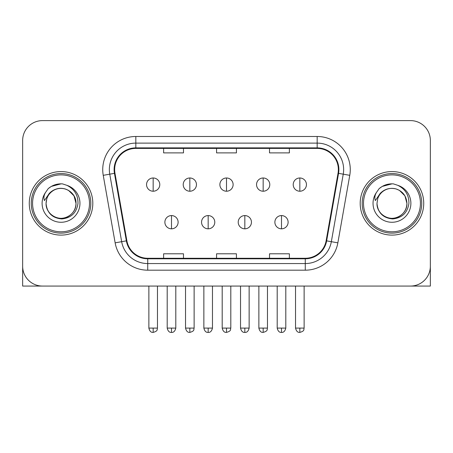 <?xml version="1.0" encoding="UTF-8"?>
<svg xmlns="http://www.w3.org/2000/svg" width="453" height="453" viewBox="0 0 453 453"><rect width="100%" height="100%" fill="white"/><g stroke="black" fill="none" stroke-linecap="round" stroke-linejoin="round"><path stroke-width="0.68" d="M29.269 203.335A31.767 31.767 0 0 0 61.036 235.101A31.767 31.767 0 0 0 92.808 203.335A31.767 31.767 0 0 0 61.036 171.568A31.767 31.767 0 0 0 29.269 203.335A31.767 31.767 0 0 0 61.036 235.101A31.767 31.767 0 0 0 92.808 203.335A31.767 31.767 0 0 0 61.036 171.568A31.767 31.767 0 0 0 29.269 203.335M360.192 203.335A31.767 31.767 0 0 0 391.964 235.101A31.767 31.767 0 0 0 423.731 203.335A31.767 31.767 0 0 0 391.964 171.568A31.767 31.767 0 0 0 360.192 203.335A31.767 31.767 0 0 0 391.964 235.101A31.767 31.767 0 0 0 423.731 203.335A31.767 31.767 0 0 0 391.964 171.568A31.767 31.767 0 0 0 360.192 203.335M114.649 169.581A21.178 21.178 0 0 1 135.826 148.403L317.174 148.403A21.178 21.178 0 0 1 338.029 173.261L326.126 240.769A21.178 21.178 0 0 1 305.271 258.267L147.729 258.267A21.178 21.178 0 0 1 126.874 240.769L114.971 173.261A21.178 21.178 0 0 1 114.649 169.581M114.116 169.581A21.71 21.71 0 0 0 114.445 173.352L126.353 240.86A21.71 21.71 0 0 0 147.729 258.799L305.271 258.799A21.71 21.71 0 0 0 326.647 240.86L338.555 173.352A21.71 21.71 0 0 0 317.174 147.871L135.826 147.871A21.71 21.71 0 0 0 114.116 169.581M103.239 175.328A33.092 33.092 0 0 1 135.826 136.489L317.174 136.489A33.092 33.092 0 0 1 349.761 175.328L337.859 242.836A33.092 33.092 0 0 1 305.271 270.181L147.729 270.181A33.092 33.092 0 0 1 115.141 242.836L103.239 175.328L109.756 174.179A26.472 26.472 0 0 1 135.826 143.108L317.174 143.108A26.472 26.472 0 0 1 343.244 174.179L331.341 241.687A26.472 26.472 0 0 1 305.271 263.561L147.729 263.561A26.472 26.472 0 0 1 121.659 241.687L109.756 174.179A26.472 26.472 0 0 1 109.354 169.581M430.35 140.458A19.853 19.853 0 0 0 410.497 120.606L42.503 120.606A19.853 19.853 0 0 0 22.65 140.458L22.65 266.211A19.853 19.853 0 0 0 42.503 286.064L410.497 286.064A19.853 19.853 0 0 0 430.35 266.211L430.35 140.458L430.35 286.064L353.578 286.064M216.574 148.403L216.574 152.882L236.426 152.882L236.426 148.403M163.624 148.403L163.624 152.882L183.482 152.882L183.482 148.403M269.518 148.403L269.518 152.882L289.376 152.882L289.376 148.403M236.426 258.267L236.426 253.788L216.574 253.788L216.574 258.267M183.482 258.267L183.482 253.788L163.624 253.788L163.624 258.267M289.376 258.267L289.376 253.788L269.518 253.788L269.518 258.267M22.65 140.458L22.65 266.211M410.497 120.606L42.503 120.606M42.503 286.064L410.497 286.064M153.165 177.984A6.619 6.619 0 0 0 146.551 184.603A6.619 6.619 0 0 0 153.165 191.223A6.619 6.619 0 0 0 159.784 184.603A6.619 6.619 0 0 0 153.165 177.984L153.165 191.223A6.619 6.619 0 0 0 159.784 184.603A6.619 6.619 0 0 0 153.165 177.984M171.5 215.577A6.619 6.619 0 0 0 164.881 222.196A6.619 6.619 0 0 0 171.5 228.816A6.619 6.619 0 0 0 178.12 222.196A6.619 6.619 0 0 0 171.5 215.577L171.5 228.816A6.619 6.619 0 0 0 178.12 222.196A6.619 6.619 0 0 0 171.5 215.577M189.835 177.984A6.619 6.619 0 0 0 183.216 184.603A6.619 6.619 0 0 0 189.835 191.223A6.619 6.619 0 0 0 196.455 184.603A6.619 6.619 0 0 0 189.835 177.984L189.835 191.223A6.619 6.619 0 0 0 196.455 184.603A6.619 6.619 0 0 0 189.835 177.984M226.5 177.984A6.619 6.619 0 0 0 219.881 184.603A6.619 6.619 0 0 0 226.5 191.223A6.619 6.619 0 0 0 233.119 184.603A6.619 6.619 0 0 0 226.5 177.984L226.5 191.223A6.619 6.619 0 0 0 233.119 184.603A6.619 6.619 0 0 0 226.5 177.984M263.165 177.984A6.619 6.619 0 0 0 256.545 184.603A6.619 6.619 0 0 0 263.165 191.223A6.619 6.619 0 0 0 269.784 184.603A6.619 6.619 0 0 0 263.165 177.984L263.165 191.223A6.619 6.619 0 0 0 269.784 184.603A6.619 6.619 0 0 0 263.165 177.984M299.835 177.984A6.619 6.619 0 0 0 293.216 184.603A6.619 6.619 0 0 0 299.835 191.223A6.619 6.619 0 0 0 306.449 184.603A6.619 6.619 0 0 0 299.835 177.984L299.835 191.223A6.619 6.619 0 0 0 306.449 184.603A6.619 6.619 0 0 0 299.835 177.984M208.165 215.577A6.619 6.619 0 0 0 201.551 222.196A6.619 6.619 0 0 0 208.165 228.816A6.619 6.619 0 0 0 214.784 222.196A6.619 6.619 0 0 0 208.165 215.577L208.165 228.816A6.619 6.619 0 0 0 214.784 222.196A6.619 6.619 0 0 0 208.165 215.577M244.835 215.577A6.619 6.619 0 0 0 238.216 222.196A6.619 6.619 0 0 0 244.835 228.816A6.619 6.619 0 0 0 251.449 222.196A6.619 6.619 0 0 0 244.835 215.577L244.835 228.816A6.619 6.619 0 0 0 251.449 222.196A6.619 6.619 0 0 0 244.835 215.577M281.5 215.577A6.619 6.619 0 0 0 274.88 222.196A6.619 6.619 0 0 0 281.5 228.816A6.619 6.619 0 0 0 288.119 222.196A6.619 6.619 0 0 0 281.5 215.577L281.5 228.816A6.619 6.619 0 0 0 288.119 222.196A6.619 6.619 0 0 0 281.5 215.577M22.65 259.592L22.65 286.064L99.422 286.064M90.821 203.335A29.785 29.785 0 0 0 61.036 173.55A29.785 29.785 0 0 0 31.251 203.335A29.785 29.785 0 0 0 61.036 233.119A29.785 29.785 0 0 0 90.821 203.335M89.496 203.335A28.46 28.46 0 0 0 61.036 174.875A28.46 28.46 0 0 0 32.576 203.335A28.46 28.46 0 0 0 61.036 231.794A28.46 28.46 0 0 0 89.496 203.335M46.767 198.839L46.059 203.335C46.97 212.899 52.22 218.103 61.806 218.935C71.229 217.955 76.625 212.757 77.995 203.335C78.063 195.079 74.377 189.088 66.948 185.351L62.48 183.878C57.084 183.561 52.327 185.147 48.211 188.635L45.51 192.502C43.867 195.277 43.505 197.967 44.428 200.577L49.247 193.431C53.737 188.941 59.083 187.463 65.277 188.986A14.96 14.96 0 0 0 46.767 198.839L46.076 203.335C46.28 197.695 48.771 193.374 53.556 190.379C62.882 184.405 76.512 192.27 75.996 203.335C75.798 208.975 73.301 213.295 68.516 216.291C59.19 222.264 45.566 214.399 46.076 203.335L46.767 198.839M65.277 188.986C71.959 191.364 75.532 196.149 75.996 203.335L73.992 195.855L68.516 190.379L65.277 188.986L68.516 190.379L73.992 195.855L75.996 203.335L73.992 195.855L68.516 190.379L65.277 188.986L68.516 190.379L73.992 195.855L75.996 203.335L73.992 195.855L68.516 190.379L65.277 188.986L68.516 190.379L73.992 195.855L75.996 203.335L73.992 195.855L68.516 190.379L65.277 188.986L68.516 190.379L73.992 195.855L75.996 203.335C75.798 208.975 73.301 213.295 68.516 216.291C59.19 222.264 45.566 214.399 46.076 203.335C45.566 214.399 59.19 222.264 68.516 216.291C73.301 213.295 75.798 208.975 75.996 203.335C76.512 214.399 62.882 222.264 53.556 216.291C48.771 213.295 46.28 208.975 46.076 203.335M62.571 218.216L62.095 218.261M48.25 188.601L51.28 186.438L61.189 183.822L51.28 186.438L48.25 188.601L51.28 186.438L61.189 183.822L51.28 186.438L48.25 188.601L51.28 186.438L61.189 183.822L51.28 186.438L48.25 188.601L51.28 186.438L61.189 183.822L51.28 186.438L48.25 188.601L51.28 186.438L61.189 183.822L51.28 186.438L48.25 188.601L51.28 186.438L61.189 183.822L51.28 186.438L48.25 188.601L51.28 186.438L61.189 183.822M421.749 203.335A29.785 29.785 0 0 0 391.964 173.55A29.785 29.785 0 0 0 362.179 203.335A29.785 29.785 0 0 0 391.964 233.119A29.785 29.785 0 0 0 421.749 203.335M420.424 203.335A28.46 28.46 0 0 0 391.964 174.875A28.46 28.46 0 0 0 363.504 203.335A28.46 28.46 0 0 0 391.964 231.794A28.46 28.46 0 0 0 420.424 203.335M377.694 198.839L376.981 203.335C377.898 212.899 383.147 218.103 392.734 218.935C402.151 217.955 407.547 212.757 408.923 203.335C408.985 195.079 405.305 189.088 397.876 185.351L393.402 183.878C388.006 183.561 383.249 185.147 379.133 188.635L376.437 192.502C374.79 195.277 374.433 197.967 375.356 200.577L380.175 193.431C384.665 188.941 390.005 187.463 396.205 188.986A14.96 14.96 0 0 0 377.694 198.839L377.004 203.335C376.488 214.399 390.118 222.264 399.444 216.291C404.229 213.295 406.72 208.975 406.924 203.335C406.72 208.975 404.229 213.295 399.444 216.291C390.118 222.264 376.488 214.399 377.004 203.335C376.488 214.399 390.118 222.264 399.444 216.291C404.229 213.295 406.72 208.975 406.924 203.335C407.434 214.399 393.81 222.264 384.484 216.291C379.699 213.295 377.202 208.975 377.004 203.335M396.205 188.986C402.887 191.364 406.46 196.149 406.924 203.335L404.92 195.855L399.444 190.379L396.205 188.986L399.444 190.379L404.92 195.855L406.924 203.335L404.92 195.855L399.444 190.379L396.205 188.986L399.444 190.379L404.92 195.855L406.924 203.335L404.92 195.855L399.444 190.379L396.205 188.986L399.444 190.379L404.92 195.855L406.924 203.335L404.92 195.855L399.444 190.379L396.205 188.986L399.444 190.379L404.92 195.855L406.924 203.335L404.92 195.855L399.444 190.379L396.205 188.986L399.444 190.379M393.493 218.216L393.023 218.261M379.172 188.601L382.207 186.438L392.117 183.822L382.207 186.438L379.172 188.601L382.207 186.438L392.117 183.822L382.207 186.438L379.172 188.601L382.207 186.438L392.117 183.822L382.207 186.438L379.172 188.601L382.207 186.438L392.117 183.822L382.207 186.438L379.172 188.601L382.207 186.438L392.117 183.822L382.207 186.438L379.172 188.601L382.207 186.438L392.117 183.822L382.207 186.438L379.172 188.601L382.207 186.438L392.117 183.822M317.174 136.489L317.174 147.871M109.756 174.179L114.445 173.352M147.729 270.181L147.729 258.799M305.271 258.799L305.271 270.181M326.647 240.86L337.859 242.836M115.141 242.836L126.353 240.86M338.555 173.352L349.761 175.328M135.826 136.489L135.826 147.871M153.165 328.097L148.867 328.097C149.615 331.16 151.047 332.598 153.165 332.394L153.165 328.097L157.468 328.097L157.468 286.064M171.5 328.097L167.197 328.097C167.95 331.16 169.382 332.598 171.5 332.394L171.5 328.097L175.804 328.097L175.804 286.064M189.835 328.097L185.532 328.097C186.285 331.16 187.718 332.598 189.835 332.394L189.835 328.097L194.133 328.097L194.133 286.064M226.5 328.097L222.196 328.097C222.95 331.16 224.382 332.598 226.5 332.394L226.5 328.097L230.804 328.097L230.804 286.064M263.165 328.097L258.867 328.097C259.614 331.16 261.047 332.598 263.165 332.394L263.165 328.097L267.468 328.097L267.468 286.064M299.835 328.097L295.532 328.097C296.285 331.16 297.717 332.598 299.835 332.394L299.835 328.097L304.133 328.097L304.133 286.064M208.165 328.097L203.867 328.097C204.614 331.16 206.047 332.598 208.165 332.394L208.165 328.097L212.468 328.097L212.468 286.064M244.835 328.097L240.532 328.097C241.285 331.16 242.717 332.598 244.835 332.394L244.835 328.097L249.133 328.097L249.133 286.064M281.5 328.097L277.196 328.097C277.949 331.16 279.382 332.598 281.5 332.394L281.5 328.097L285.803 328.097L285.803 286.064M45.51 192.502A18.935 18.935 0 0 0 61.036 222.27A18.935 18.935 0 0 0 66.948 185.351M376.437 192.502A18.935 18.935 0 0 0 391.964 222.27A18.935 18.935 0 0 0 397.876 185.351M148.867 328.097L148.867 286.064M157.468 328.097C156.863 329.427 158.386 330.945 153.165 332.394M167.197 328.097L167.197 286.064M175.804 328.097C175.051 331.16 173.618 332.598 171.5 332.394M185.532 328.097L185.532 286.064M194.133 328.097C193.527 329.427 195.056 330.945 189.835 332.394M222.196 328.097L222.196 286.064M230.804 328.097C230.192 329.427 231.721 330.945 226.5 332.394M258.867 328.097L258.867 286.064M267.468 328.097C266.862 329.427 268.386 330.945 263.165 332.394M295.532 328.097L295.532 286.064M304.133 328.097C303.527 329.427 305.056 330.945 299.835 332.394M203.867 328.097L203.867 286.064M212.468 328.097C211.715 331.16 210.283 332.598 208.165 332.394M240.532 328.097L240.532 286.064M249.133 328.097C248.386 331.16 246.953 332.598 244.835 332.394M277.196 328.097L277.196 286.064M285.803 328.097C285.05 331.16 283.618 332.598 281.5 332.394"/></g></svg>

